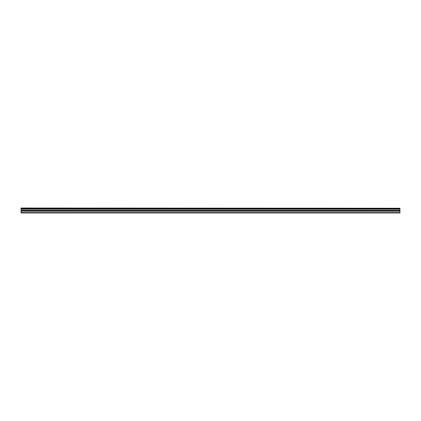 <?xml version="1.0" encoding="UTF-8"?>
<svg xmlns="http://www.w3.org/2000/svg" width="421" height="421" viewBox="0 0 421 421"><rect width="100%" height="100%" fill="white"/><g stroke="black" fill="none" stroke-linecap="round" stroke-linejoin="round"><path stroke-width="0.63" d="M21.05 208.248L399.95 208.248L21.05 208.032L21.05 208.669L399.95 208.669L399.95 210.368L21.05 210.368L21.05 212.968L399.95 212.968L399.95 210.368M21.05 208.669L21.05 210.368M399.95 208.248L399.95 208.669M21.05 212.6L399.95 212.6M21.05 211.2L399.95 211.2M21.05 209.195L399.95 209.195M21.05 210.637L399.95 210.637"/></g></svg>
